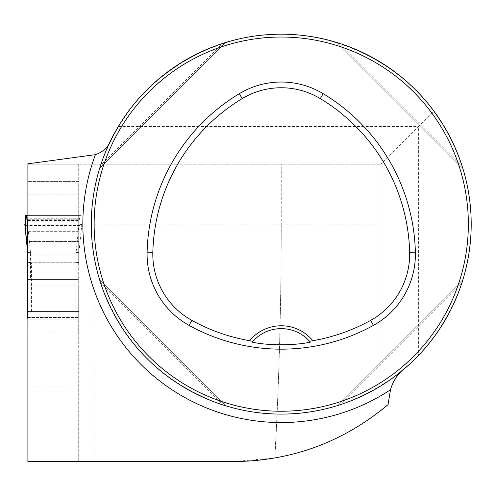 <?xml version="1.0" encoding="UTF-8"?>
<svg xmlns="http://www.w3.org/2000/svg" width="496" height="496" viewBox="0 0 496 496"><rect width="100%" height="100%" fill="white"/><g stroke="black" fill="none" stroke-linecap="round" stroke-linejoin="round"><path stroke-width="0.37" stroke-dasharray="2.48 1.86" d="M381.257 410.223L380.971 410.44C349.537 435.066 314.179 450.914 274.883 458L233.759 461.59L93.899 461.59L93.899 164.17L78.858 164.17L78.703 224.142L281.244 224.142L281.244 164.17L380.971 164.17L418.63 126.511L118.302 126.511C150.536 72.968 209.616 37.572 272.031 34.41C334.459 31.508 396.688 61.014 433.963 111.178L418.63 126.511L418.63 355.322C452.922 318.314 470.444 274.592 471.2 224.142C470.809 182.528 458.397 144.869 433.963 111.178M78.703 224.142L78.703 461.59L78.703 386.905L27.894 386.905L27.894 285.95L27.894 319.12L78.945 319.12L78.945 221.284L78.945 319.12L27.652 319.12L78.945 318.978M78.858 164.17L27.894 164.17L27.894 241.422L78.945 241.422M27.894 262.155L27.894 241.422L78.703 241.422L78.703 262.155L75.144 262.762L31.453 262.762L27.894 262.155L31.453 262.762L27.894 262.762L27.894 262.155M27.894 262.762L27.894 311.525L78.703 311.525L27.894 311.525L27.894 312.914L78.945 312.914M27.894 285.95L78.703 285.95L78.703 319.12L78.703 317.452L27.894 317.452L27.894 312.914L78.703 312.914L78.703 262.155M78.703 285.95L78.703 332.06L27.894 332.06M78.703 386.905L78.703 332.06M78.703 317.452L78.703 312.914M78.703 164.17L78.703 181.406L27.894 181.406L78.703 181.406L78.703 241.422M93.899 164.17L281.244 164.17M27.894 164.17L380.971 164.17L380.971 410.44L380.971 164.17M407.259 366.284A189.956 189.956 0 0 1 112.003 137.882A189.956 189.956 0 0 0 407.259 366.284L418.63 355.322M100.552 165.546C121.824 105.419 162.521 64.722 222.648 43.456C162.521 64.722 121.824 105.419 100.552 165.546L222.648 43.456L100.552 165.546M461.937 282.745C440.665 342.866 399.968 383.563 339.841 404.835C399.968 383.563 440.665 342.866 461.937 282.745L339.841 404.835L461.937 282.745M222.648 404.835C162.521 383.563 121.824 342.866 100.552 282.745C121.824 342.866 162.521 383.563 222.648 404.835L100.552 282.745L222.648 404.835M339.841 43.456C399.968 64.722 440.665 105.419 461.937 165.546C440.665 105.419 399.968 64.722 339.841 43.456L461.937 165.546L339.841 43.456M27.894 163.798L40.356 162.335M78.703 221.16L27.894 221.16M252.179 342.147A37.994 37.994 0 0 1 310.31 342.147M462.861 279.8L336.902 405.765L462.861 279.8M99.628 168.485L225.587 42.526L99.628 168.485M336.902 42.526L462.861 168.485L336.902 42.526M225.587 405.765L99.628 279.8L225.587 405.765M78.703 262.762L75.144 262.762L78.337 262.415L78.945 261.466M78.703 319.12L27.894 319.12L78.703 319.12M274.883 458A764.572 132.767 90 0 0 281.244 224.142C281.22 303.992 279.068 381.951 274.784 458.019M27.652 252.359L27.652 221.284M30.504 252.551L27.652 252.352L27.652 254.913L30.504 255.087L76.093 255.087L76.093 279.57L30.504 279.57L30.504 252.551L27.584 224.142L79.013 224.142L76.093 252.551L76.093 255.087L78.945 254.913M27.652 261.466L27.652 318.978M31.453 311.525L31.453 262.762L75.144 262.762L75.144 311.525L28.16 311.525L75.144 311.525M78.945 311.922L78.436 311.525M78.945 252.315L81.79 224.626L81.263 225.674L25.333 225.674M25.463 225.438L81.443 225.438C80.997 226.319 80.898 224.204 81.146 219.108L81.065 215.599L80.135 215.599L78.945 221.284M81.79 224.626L79.013 224.142M27.584 224.142L79.98 224.173L80.135 215.599L27.894 215.599L80.135 215.599M25.451 219.108L81.146 219.108M25.532 215.599L81.065 215.599M30.504 279.57L76.093 279.57M28.16 311.525L27.652 311.922M78.945 252.352L76.093 252.551M27.894 194.128L78.703 194.128M78.945 231.663L27.652 231.663L78.945 231.663M78.703 318.978L27.894 318.978M281.244 224.142L380.971 224.142M25.432 218.271L81.164 218.271M25.494 215.822L81.102 215.822M27.894 215.741L80.079 215.741M27.894 219.288L79.23 219.288M27.894 220.441L79.05 220.441M27.894 317.452L78.945 317.452M27.652 286.074L78.945 286.074M27.652 285.064L78.945 285.064M28.036 279.57L78.56 279.57M28.061 279.57L78.535 279.57M28.129 279.57L78.467 279.57M78.945 252.359L81.797 224.601"/><path stroke-width="0.74" d="M93.899 461.59L27.894 461.59L27.894 386.905M380.971 410.44L388.064 404.612C343.375 441.998 291.939 460.989 233.759 461.59L27.894 461.59L27.894 164.17M27.652 317.452L27.652 221.284L26.462 215.599L25.532 215.599L25.451 219.108C25.699 224.204 25.6 226.319 25.153 225.438L27.652 252.315M471.2 224.142A189.956 189.956 0 0 0 186.267 59.638A189.956 189.956 0 0 0 186.267 388.647A189.956 189.956 0 0 0 471.2 224.142M27.894 163.798L95.406 154.665C103.472 151.9 109.002 146.308 112.003 137.882L118.302 126.511M222.648 43.456L225.587 42.526L222.648 43.456M100.552 165.546L99.628 168.485L100.552 165.546M462.861 279.8L461.937 282.745L462.861 279.8M339.841 404.835L336.902 405.765L339.841 404.835M225.587 405.765L222.648 404.835L225.587 405.765M100.552 282.745L99.628 279.8L100.552 282.745M461.937 165.546L462.861 168.485L461.937 165.546M339.841 43.456L336.902 42.526L339.841 43.456M388.064 404.612L390.476 389.769A198.4 198.4 0 0 1 95.406 154.665M407.259 366.284C398.834 372.223 393.235 380.054 390.476 389.769M309.597 341.322L312.827 340.715A40.839 40.839 0 0 0 249.662 340.715L252.898 341.322L252.179 342.147C267.394 345.613 295.194 345.6 310.31 342.147L309.597 341.322A37.994 37.994 0 0 0 252.898 341.322M249.662 340.715A184.822 184.822 0 0 1 191.847 320.373A75.603 75.603 0 0 1 152.836 252.328A184.822 184.822 0 0 1 242.234 98.599A75.603 75.603 0 0 1 320.255 98.599A184.822 184.822 0 0 1 409.653 252.328A75.603 75.603 0 0 1 370.642 320.373A184.822 184.822 0 0 1 312.827 340.715M189.075 325.388A190.551 190.551 0 0 0 373.414 325.388A81.325 81.325 0 0 0 415.381 252.185A190.551 190.551 0 0 0 323.212 93.694A81.325 81.325 0 0 0 239.283 93.694A190.551 190.551 0 0 0 147.114 252.185A81.325 81.325 0 0 0 189.075 325.388L191.847 320.373M468.348 224.142A187.104 187.104 0 0 0 187.693 62.105A187.104 187.104 0 0 0 187.693 386.179A187.104 187.104 0 0 0 468.348 224.142M27.652 254.913L27.894 262.155M26.462 215.599L27.894 215.599L26.462 215.599L25.569 224.279L24.806 224.626M28.16 311.525L27.652 311.922M370.642 320.373L373.414 325.388M242.234 98.599L239.283 93.694M152.836 252.328L147.114 252.185M409.653 252.328L415.381 252.185M320.255 98.599L323.212 93.694M26.517 215.741L27.894 215.741M27.367 219.288L27.894 219.288M27.547 220.441L27.894 220.441M27.652 252.352L24.8 224.601"/></g></svg>
